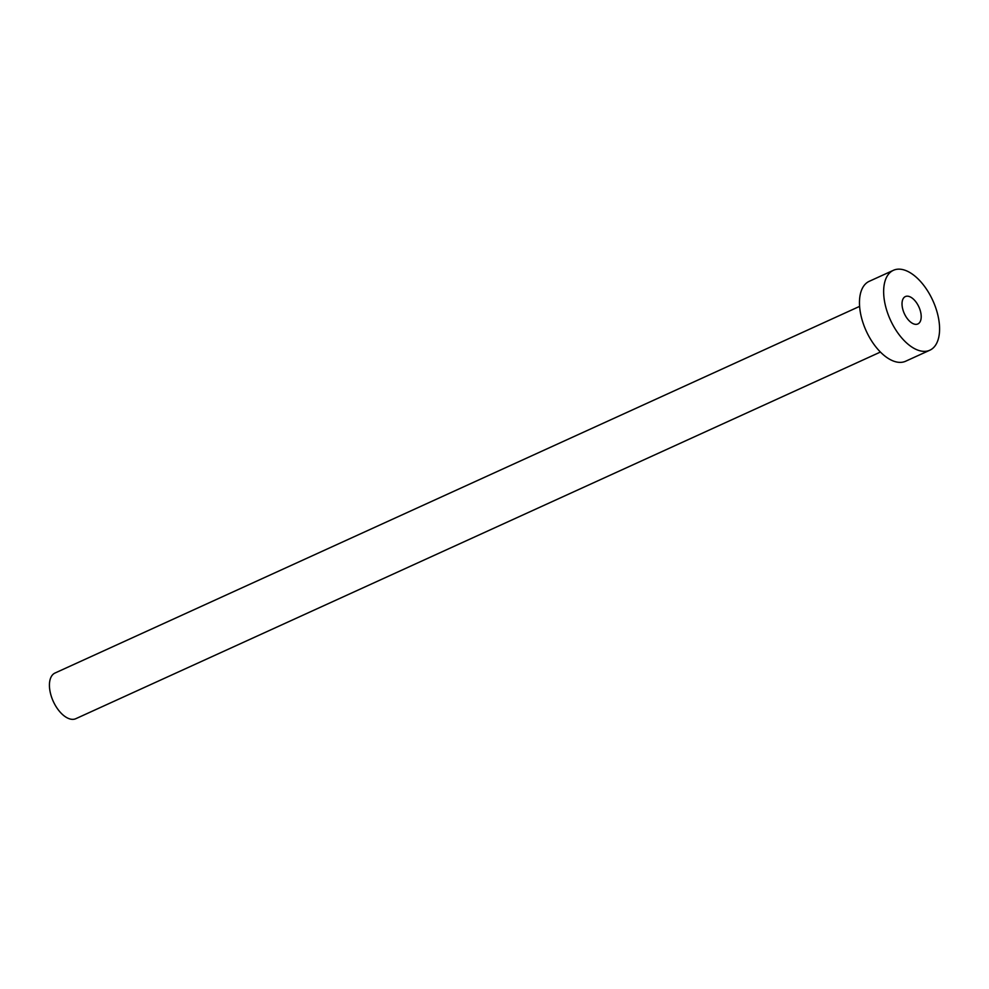 <?xml version="1.0" encoding="UTF-8"?>
<svg xmlns="http://www.w3.org/2000/svg" width="989" height="989" viewBox="0 0 989 989"><rect width="100%" height="100%" fill="white"/><g stroke="black" fill="none" stroke-linecap="round" stroke-linejoin="round"><path stroke-width="1.48" d="M918.534 306.182A15.058 7.999 65.5 0 0 905.368 296.564A15.058 7.999 65.5 0 0 904.688 314.341A15.058 7.999 65.5 0 0 917.854 323.959A15.058 7.999 65.5 0 0 918.534 306.182M880.42 352.047L75.819 718.694A25.096 13.339 -114.5 0 1 53.876 702.66A25.096 13.339 -114.5 0 1 55.013 673.027L859.602 306.38M929.821 350.217L905.64 361.232A43.912 23.328 -114.5 0 1 867.254 333.169A43.912 23.328 -114.5 0 1 869.232 281.321L893.401 270.306A43.912 23.328 -114.5 0 1 931.799 298.369A43.912 23.328 -114.5 0 1 929.821 350.217A43.912 23.328 -114.5 0 1 891.435 322.154A43.912 23.328 -114.5 0 1 893.401 270.306"/></g></svg>
